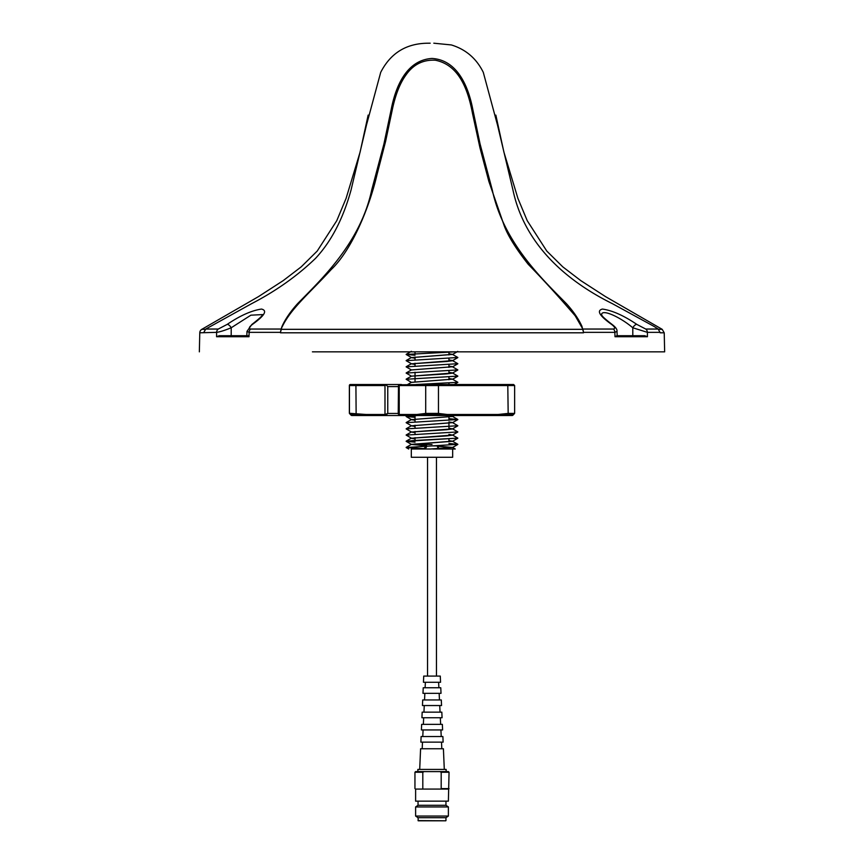<?xml version="1.0" encoding="UTF-8"?>
<svg xmlns="http://www.w3.org/2000/svg" width="864" height="864" viewBox="0 0 864 864"><rect width="100%" height="100%" fill="white"/><g stroke="black" fill="none" stroke-linecap="round" stroke-linejoin="round"><path stroke-width="1.3" d="M483.278 72.306L497.534 125.14L512.946 189.994C524.232 243.259 564.516 279.936 612.468 303.707L653.724 326.246L658.228 329.044L660.172 332.802L664.222 332.802L664.654 351.842L312.412 351.842M583.049 329.044L613.451 329.044C615.514 328.471 614.876 326.916 611.528 324.378C599.422 315.673 596.398 310.576 602.456 309.064C612.371 310.489 623.819 315.587 636.79 324.378L645.732 329.044A4.136 3.834 90 0 1 647.395 332.348L647.438 336.722L644.738 335.718L616.95 335.718L615.006 336.722L614.855 332.348L583.502 332.348L581.915 326.246C578.502 318.838 573.35 311.321 566.449 303.707C543.218 279.979 503.636 243.259 492.286 189.994L480.06 143.932L472.792 109.393C468.515 86.94 457.585 59.962 432 58.45C406.134 60.059 395.496 87.178 391.165 109.609L383.908 144.04L371.714 189.994C360.342 243.259 320.782 279.936 297.551 303.707C290.509 311.515 285.347 319.032 282.085 326.246L281.016 329.324L582.984 329.324L583.502 332.348M433.825 43.2L451.321 44.939C465.782 49.367 476.431 58.482 483.268 72.306M426.611 445.91L426.611 446.083A3.1 3.1 90 0 0 426.611 445.91L423.511 449.01A3.1 3.1 90 0 0 426.611 446.148M437.368 445.738L438.912 448.589A3.1 3.1 -90 0 1 437.368 445.91L432.842 445.91M424.732 448.762L406.145 447.498L457.834 444.323L406.145 447.498M406.166 447.466L424.861 448.708M415.033 442.141L406.145 441.299L414.094 440.5L457.834 438.124L406.145 441.299M406.166 441.256L415.033 442.076M415.033 438.674L411.394 438.156L406.145 435.089L457.834 431.924L406.145 435.089M415.033 432.475L411.394 431.957L406.145 428.89L457.834 425.725L406.145 428.89M415.033 426.276L411.394 425.758L406.145 422.68L457.834 419.515L406.145 422.68M415.033 417.323L406.145 416.48L417.539 415.519L416.999 414.482L425.704 413.413L438.458 413.413L447.152 414.482L498.15 414.482L497.934 415.519L446.364 415.519L447.152 414.482M416.156 415.519L406.145 416.48M406.166 416.448L415.033 417.258M417.474 384.512L457.834 382.298L416.092 384.512M411.318 382.385L452.66 379.156L411.383 382.342L406.145 379.274L457.834 376.099L406.145 379.274M411.383 376.132L406.145 373.064L457.834 369.9L406.145 373.064M411.318 369.976L452.66 366.746L411.383 369.932L406.145 366.865L457.834 363.701L406.145 366.865M415.033 364.252L411.394 363.733L406.145 360.666L457.834 357.491L406.145 360.666M415.033 358.042L411.394 357.534L406.145 354.456L454.81 351.842M453.946 351.842L406.145 354.456M406.166 354.424L415.033 355.244M457.823 444.355L448.945 443.545M448.945 443.48L457.834 444.323M448.945 434.376L452.66 435.143L446.612 435.92L411.318 438.242L452.596 435.056L457.834 438.124M448.945 428.166L452.66 428.944L446.612 429.71L411.318 432.043L452.596 428.857L457.834 431.924M452.66 422.604L411.318 425.833L452.596 422.647L457.834 425.725M448.945 418.673L457.834 419.515M411.318 376.175L452.596 373.032L457.834 376.099M448.945 366.314L452.585 366.833L457.834 369.9M448.945 360.115L452.66 360.709L446.612 361.487L411.318 363.82L452.596 360.623L457.834 363.701M452.596 354.434L457.834 357.491M426.611 445.565L411.318 444.442L426.611 445.738M411.318 444.442L452.596 441.256L448.945 440.575M452.66 441.18L411.383 444.366L406.21 447.368M452.66 447.379L433.76 449.01L452.66 449.01L452.66 457.283L411.318 457.283L411.318 449.01L430.229 449.01L452.596 447.455L437.368 446.083M413.273 351.842L415.033 352.015M452.66 354.348L411.318 357.61L452.596 354.424L448.945 353.743M411.318 357.61L415.033 358.214M411.318 363.82L415.033 364.414M448.945 372.514L452.66 373.118L446.612 373.896L411.383 376.142L406.199 379.134M415.033 420.066L411.394 419.548L406.21 416.545M452.66 416.405L411.318 419.634L452.596 416.448L457.78 419.45M411.318 419.634L415.033 420.239M411.318 425.833L415.033 426.438M411.318 432.043L415.033 432.637M411.318 438.242L415.033 438.847M448.945 353.905L452.585 354.424L457.78 351.421M452.66 360.547L448.945 359.942M452.66 366.746L448.945 366.142M452.66 372.946L448.945 372.352M452.66 379.156L448.945 378.551M448.945 378.724L452.585 379.231L457.78 382.244M452.66 422.572L448.945 421.967M448.945 422.14L452.585 422.647L457.78 419.645M448.945 428.339L452.585 428.857L457.78 425.855M448.945 434.538L452.585 435.056L457.78 432.054M448.945 440.737L452.585 441.256L457.78 438.253M282.085 326.246L280.498 332.348L249.145 332.348L248.994 336.722L216.572 336.722L216.605 332.348L199.778 332.802L199.346 351.842M280.498 332.348L281.016 329.324M199.778 332.802A4.136 4.136 0 0 1 201.82 329.324L205.373 329.324M617.004 331.279L617.166 335.718M637.837 335.718L636.962 335.718M660.161 332.348L647.395 332.348L632.794 327.769C620.806 317.498 601.808 308.405 601.517 314.734L601.495 314.528C602.618 315.425 599.033 314.399 612.187 324.529A4.136 1.771 -54.2 0 0 611.528 324.378M625.266 335.718L632.804 335.718L632.794 327.769A4.136 1.739 125.6 0 1 636.79 324.378M246.834 335.718L246.996 331.301M238.734 335.718L219.262 335.718L247.05 335.718L248.994 336.722M551.588 351.842L437.173 351.842M541.274 351.842L664.654 351.842M426.827 351.842L312.563 351.842M216.572 336.722L219.262 335.718M203.839 332.348L205.772 329.044L218.268 329.044L227.21 324.378C240.03 315.673 251.435 310.576 261.446 309.064C267.656 310.489 264.665 315.587 252.472 324.378C249.113 326.916 248.476 328.471 250.549 329.044L280.951 329.044M262.483 314.593L250.895 315.176L231.206 327.769C224.629 330.448 219.758 331.97 216.605 332.348A4.136 3.834 -90 0 1 218.268 329.044M231.196 335.718L231.206 327.769A4.136 1.739 -125.6 0 0 227.21 324.378M262.472 314.734L262.494 314.539C261.101 315.587 265.864 313.535 251.813 324.529L251.813 324.529A4.136 1.771 54.2 0 1 252.472 324.378M251.813 324.529L246.996 331.387L249.145 332.348A4.136 3.251 -90 0 1 250.549 329.044M613.451 329.044A4.136 3.251 90 0 1 614.855 332.348L617.004 331.398C617.296 329.465 615.686 327.186 612.187 324.529M249.026 335.718L248.033 335.718M282.074 327.035C290.93 308.372 309.928 292.777 331.139 269.611C350.957 250.992 368.831 209.628 376.942 174.895L385.603 141.372L392.807 107.32C395.928 93.582 400.237 82.922 405.745 75.308C413.046 64.638 422.885 59.605 435.229 60.199C459.788 65.027 468.256 91.012 472.565 113.713L479.963 147.82L488.862 181.408L504.425 226.314C508.291 236.39 516.218 249.037 528.185 264.254C542.916 279.331 558.587 296.525 575.197 315.814L582.984 329.324M581.915 327.035L581.915 326.246M488.862 181.408L488.851 177.908M376.942 174.895L375.149 177.908M205.772 329.044L251.532 303.707C275.962 291.038 297.313 275.908 315.576 258.314C331.344 241.38 343.17 218.603 351.054 189.994L366.476 125.064L380.722 72.295M437.389 446.256L452.585 447.466L455.263 449.01L449.41 449.01M433.76 449.01L432.842 449.01M431.125 449.01L430.229 449.01M415.033 443.848L415.033 444.463L432 444.463M459.907 415.519L454.194 415.519L452.596 416.448M398.239 386.575L387.763 386.575L387.763 413.456L384.988 414.482L385.506 415.519L366.163 415.519L350.384 414.428L349.434 413.284L349.434 385.538A1.037 1.037 0 0 1 350.471 384.512L401.49 384.512M350.849 414.482L349.434 413.284L365.947 414.482L384.988 414.482L384.988 385.538L386.046 384.826L385.452 384.512L400.367 384.512M351.162 415.282L349.358 413.284L349.358 385.538A1.037 1.037 0 0 1 350.395 384.512L350.471 384.512M353.16 384.512L357.307 384.512M404.093 415.519L411.491 415.519L399.773 415.519L398.239 413.964L398.477 384.826L399.222 385.538L399.222 414.482L399.784 415.519L385.452 415.519L384.966 414.482M512.838 415.282L514.642 413.284L514.642 385.538L425.704 385.538A1.037 0.637 -90 0 1 426.341 384.512L398.477 384.826M387.763 386.575L386.046 384.826M398.239 413.456L387.763 413.456L385.506 415.519M446.612 415.508L437.832 414.428L426.33 414.428L417.787 415.519L399.784 415.519L425.812 415.519M426.341 384.512L513.443 384.512M350.309 414.428L349.466 413.413M351.648 415.508L350.795 414.482L351.648 415.508L353.376 415.519L352.339 414.482M351.691 415.508L366.163 415.519M356.141 414.428L355.914 385.538L349.358 385.538M366.25 415.508L365.947 414.482M513.205 414.482L512.352 415.508L513.691 414.428L497.848 415.508M497.934 415.519L512.352 415.508M514.534 413.413L513.691 414.428L514.534 413.413L508.172 413.413L507.956 414.428M426.33 414.428L425.704 413.413L425.704 385.538L399.222 385.538M437.832 414.428L438.458 413.413L438.458 385.538A1.037 0.637 -90 0 0 437.821 384.512M498.15 414.482L508.172 413.413L507.784 384.512M417.787 415.519L446.364 415.519M510.916 384.512L506.693 384.512M419.699 769.424L420.595 748.753L443.405 748.753L444.301 769.424M421.114 736.549L442.886 736.549L443.124 742.133L420.876 742.133L421.114 736.549M421.643 724.356L442.357 724.356L442.595 729.94L421.405 729.94L421.643 724.356M422.172 712.152L441.828 712.152L442.066 717.736L421.934 717.736L422.172 712.152M422.701 699.959L441.299 699.959L441.547 705.542L422.453 705.542L422.701 699.959M423.23 687.755L440.77 687.755L441.018 693.338L422.982 693.338L423.23 687.755M423.727 676.08L440.273 676.08L440.543 682.279L423.457 682.279L423.727 676.08M417.863 771.595L417.863 769.424L446.137 769.424L446.137 771.595M415.616 789.07L424.127 789.07L415.616 789.07L415.616 801.155L448.384 801.155L449.053 772.254L441.191 772.254L441.191 788.627L449.053 788.627M424.127 789.07L448.384 789.07M418.036 805.291L445.964 805.291L448.384 806.944L415.616 806.944L418.036 805.291L418.036 801.155M418.036 820.595L445.759 820.8L418.241 820.8L418.036 817.7L415.616 816.048L448.384 816.048L448.384 806.944M418.036 817.7L445.964 817.7L448.384 816.048M422.809 788.627L422.809 772.254L414.947 772.254L414.947 788.627M414.947 772.254L415.616 771.595L424.127 771.595L422.809 772.254M441.191 772.254L440.035 771.671M424.127 771.595L448.384 771.595L449.053 772.254M645.732 329.044L658.228 329.044M647.428 336.722L615.006 336.722M583.502 332.802L280.498 332.802M658.627 329.324L662.18 329.324L664.222 332.802L660.506 332.802M399.784 415.519L398.239 413.975M384.988 385.538L355.914 385.538L356.303 384.512M399.233 414.482L416.999 414.482M448.945 441.774L448.945 439.042M448.945 429.376L448.945 426.632M448.945 426.568L448.945 423.338M448.945 420.358L448.945 417.139M448.945 384.512L448.945 383.216M448.945 379.75L448.945 377.017M448.945 373.55L448.945 370.807M448.945 367.351L448.945 364.608M448.945 361.152L448.945 358.409M448.945 354.942L448.945 352.21M662.18 329.324L605.48 296.59L580.77 280.606L562.777 266.846L546.782 251.057L527.224 220.676L517.925 198.407L503.885 152.042L495.85 115.117M201.82 329.324L258.52 296.59L283.23 280.606L301.223 266.846L317.218 251.057L336.776 220.676L346.075 198.407L360.115 152.042L368.15 115.106M380.732 72.306C390.658 52.952 406.534 43.254 428.35 43.211L430.175 43.2M406.199 354.326L411.383 351.324M406.21 360.526L411.383 357.534M406.199 366.736L411.383 363.733M406.21 372.935L411.383 369.932M407.646 384.512L411.383 382.342M406.199 416.351L407.646 415.519M406.199 422.55L411.383 419.558M406.199 428.76L411.383 425.758M406.21 434.959L411.383 431.957M406.199 441.158L411.383 438.167M457.78 444.258L452.596 441.266M406.199 447.563L408.715 449.01M457.78 444.463L452.596 447.455M406.21 441.364L411.383 444.355M457.78 382.439L454.194 384.512M457.78 376.229L452.596 379.231M457.78 370.03L452.596 373.032M457.78 363.83L452.596 366.833M457.78 357.631L452.596 360.623M415.033 440.381L415.033 437.638M415.033 434.182L415.033 431.438M415.033 427.982L415.033 425.239M415.033 421.772L415.033 419.029M415.033 418.867L415.033 415.638M415.033 381.65L415.033 378.432M415.033 378.356L415.033 375.613M415.033 375.451L415.033 372.222M415.033 365.958L415.033 363.215M415.033 359.748L415.033 357.016M415.033 353.549L415.033 351.842M436.45 457.283L436.45 676.08M427.55 457.283L427.55 676.08M514.642 385.538L513.605 384.512M349.434 413.284L351.205 415.271M422.496 742.133L422.183 748.753M423.09 729.94L422.766 736.549M423.673 717.736L423.36 724.356M424.267 705.542L423.943 712.152M424.85 693.338L424.537 699.959M425.38 682.279L425.12 687.755M438.62 682.279L438.88 687.755M439.15 693.338L439.463 699.959M439.733 705.542L440.057 712.152M440.327 717.736L440.64 724.356M440.91 729.94L441.234 736.549M441.504 742.133L441.817 748.753M415.616 816.048L415.616 806.944M445.964 820.595L445.964 817.7M445.964 805.291L445.964 801.155"/></g></svg>
